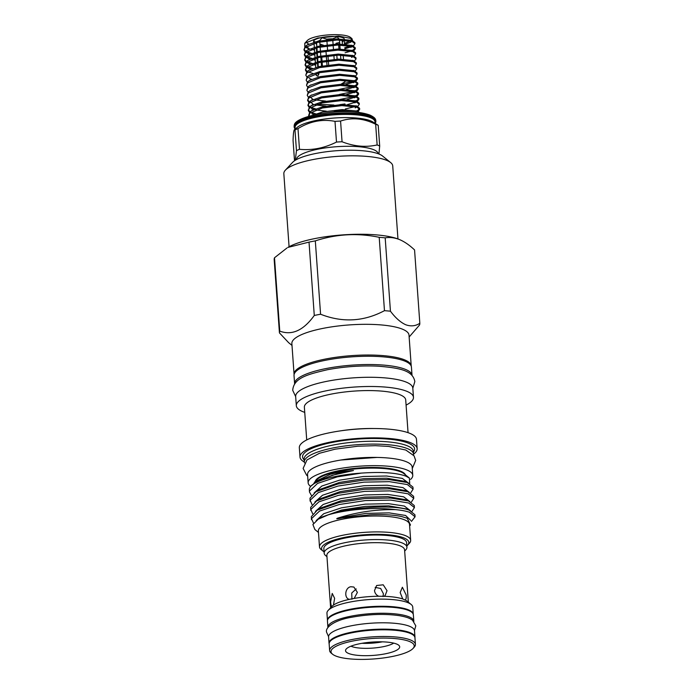 <?xml version="1.0" encoding="UTF-8"?>
<svg xmlns="http://www.w3.org/2000/svg" width="694" height="694" viewBox="0 0 694 694"><rect width="100%" height="100%" fill="white"/><g stroke="black" fill="none" stroke-linecap="round" stroke-linejoin="round"><path stroke-width="1.04" d="M294.62 383.825A58.851 14.496 -4.1 0 1 294.612 383.791L294.022 375.523A58.851 14.496 -4.1 0 1 325.755 360.229A58.851 14.496 -4.1 0 1 411.429 367.109L412.028 375.376A58.851 14.496 -4.1 0 1 412.028 375.402M294.612 383.791A58.851 14.496 -4.1 0 1 326.353 368.497A58.851 14.496 -4.1 0 1 412.028 375.376M326.952 556.649L325.703 555.642A41.493 10.219 -4.1 0 1 324.159 553.153A41.493 10.219 -4.1 0 1 346.532 542.37A41.493 10.219 -4.1 0 1 406.936 547.219A41.493 10.219 -4.1 0 1 405.764 549.9L404.68 551.079M324.159 553.153L323.838 548.598A41.493 10.219 -4.1 0 1 346.211 537.815A41.493 10.219 -4.1 0 1 406.615 542.665L406.936 547.219M330.613 607.762L326.865 555.417A38.959 9.595 -4.1 0 1 347.868 545.293A38.959 9.595 -4.1 0 1 404.585 549.848L408.341 602.192M333.441 605.099L331.793 606.487C331.194 605.923 330.812 604.318 330.656 601.698L332.226 593.431L334.629 598.332L333.441 605.099A38.959 9.595 -4.1 0 1 349.342 599.364L348.856 599.2M349.342 599.364C343.92 598.245 344.901 587.584 350.843 586.734L353.862 587.037L357.393 592.355L354.174 598.419L349.342 599.364M383.921 596.311L378.733 596.25C376.252 595.096 374.847 593.188 374.517 590.542L376.634 585.502L383.218 584.808L387.018 590.689L385.118 595.547L383.921 596.311A38.959 9.595 -4.1 0 1 402.754 598.974L400.169 592.546L402.381 587.245L406.198 595.027C406.389 597.647 406.077 599.312 405.253 600.006A38.959 9.595 -4.1 0 1 406.979 601.091L411.143 604.465A43.011 10.592 -4.1 0 1 412.739 607.05L413.251 614.199A43.011 10.592 -4.1 0 1 413.26 614.251M382.984 596.571L383.409 593.743L380.694 588.486L375.159 587.367M327.464 620.401A43.011 10.592 -4.1 0 1 327.464 620.349L326.952 613.201A43.011 10.592 -4.1 0 1 328.167 610.416A43.011 10.592 -4.1 0 1 350.14 602.019A43.011 10.592 -4.1 0 1 411.143 604.465M327.464 620.349A43.011 10.592 -4.1 0 1 350.652 609.176A43.011 10.592 -4.1 0 1 413.251 614.199M327.924 627.593A43.071 10.61 -4.1 0 1 327.898 627.35A43.071 10.61 -4.1 0 1 351.121 616.159A43.071 10.61 -4.1 0 1 413.824 621.191A43.071 10.61 -4.1 0 1 413.832 621.434M327.898 627.35L327.438 620.991A43.071 10.61 -4.1 0 1 350.67 609.8A43.071 10.61 -4.1 0 1 413.364 614.832L413.824 621.191M393.698 643.121A23.344 5.752 -4.1 0 1 382.854 646.773A23.344 5.752 -4.1 0 1 350.947 646.183M360.177 643.633A27.153 6.688 -4.1 0 1 399.328 645.845A27.153 6.688 -4.1 0 1 385.057 653.861A27.153 6.688 -4.1 0 1 357.063 655.275A27.153 6.688 -4.1 0 1 345.759 649.688A27.153 6.688 -4.1 0 1 360.177 643.633M391.72 656.602A41.692 10.263 -4.1 0 1 332.582 654.234A41.692 10.263 -4.1 0 1 353.506 640.892A41.692 10.263 -4.1 0 1 398.321 638.922A41.692 10.263 -4.1 0 1 413.025 648.465A41.692 10.263 -4.1 0 1 391.72 656.602M332.582 654.234L331.229 653.132A43.011 10.592 -4.1 0 1 329.624 650.547A43.011 10.592 -4.1 0 1 352.812 639.374A43.011 10.592 -4.1 0 1 415.42 644.396A43.011 10.592 -4.1 0 1 414.205 647.181L413.025 648.465M329.624 650.547L329.147 643.876A43.011 10.592 -4.1 0 1 352.335 632.694A43.011 10.592 -4.1 0 1 414.943 637.725L415.42 644.396M329.147 643.824A43.071 10.61 -4.1 0 1 329.034 643.243A43.071 10.61 -4.1 0 1 352.257 632.052A43.071 10.61 -4.1 0 1 414.96 637.083A43.071 10.61 -4.1 0 1 414.934 637.673M329.034 643.243L328.583 636.884A43.071 10.61 -4.1 0 1 351.806 625.693A43.071 10.61 -4.1 0 1 414.509 630.725L414.96 637.083M375.654 124.261A46.689 11.494 -4.1 0 1 377.007 124.773A46.689 11.494 -4.1 0 1 378.213 125.31L379.696 146.009A46.689 11.494 175.9 0 0 378.49 145.471A46.689 11.494 175.9 0 0 377.137 144.959L375.654 124.261C363.604 118.301 351.91 117.234 340.572 121.06L342.055 141.758C353.975 146.443 365.669 147.51 377.137 144.959M378.169 153.721A40.937 10.08 175.9 0 0 373.624 149.678A40.937 10.08 175.9 0 0 327.568 147.605A40.937 10.08 175.9 0 0 296.512 159.577M342.055 141.758A46.689 11.494 175.9 0 0 336.495 142.07L335.002 121.372C322.337 118.882 309.992 121.285 297.995 128.598L299.478 149.297C312.048 150.52 324.384 148.108 336.495 142.07M299.478 149.297A46.689 11.494 175.9 0 0 296.468 150.659L294.985 129.96L294.369 129.761L297.275 127.349A40.044 9.863 175.9 0 1 332.01 118.206A40.044 9.863 175.9 0 1 370.761 120.903A40.044 9.863 175.9 0 1 372.817 121.927L378.213 125.31M295.262 160.288L296.468 150.659M297.995 128.598A46.689 11.494 -4.1 0 0 294.985 129.96C293.996 128.537 293.345 132.016 293.059 140.388L294.516 160.774M335.002 121.372A46.689 11.494 -4.1 0 1 340.572 121.06M295.184 129.075A40.937 10.08 -4.1 0 1 294.178 127.089L294.126 126.308A40.937 10.08 -4.1 0 1 294.299 125.18A40.937 10.08 -4.1 0 1 327.169 113.99A40.937 10.08 -4.1 0 1 371.229 116.306A40.937 10.08 -4.1 0 1 375.454 119.359A40.937 10.08 -4.1 0 1 375.784 120.461L375.844 121.233A40.937 10.08 -4.1 0 1 375.133 123.35M294.178 127.089A40.937 10.08 -4.1 0 1 325.009 115.039A40.937 10.08 -4.1 0 1 371.281 117.078A40.937 10.08 -4.1 0 1 375.844 121.233M295.21 129.058L295.097 127.523A40.044 9.863 -4.1 0 1 325.26 115.733A40.044 9.863 -4.1 0 1 370.535 117.728A40.044 9.863 -4.1 0 1 374.994 121.797L375.098 123.332M310.634 486.381A52.44 12.917 -4.1 0 1 308.145 482.824L307.546 474.557A52.44 12.917 -4.1 0 1 335.827 460.929A52.44 12.917 -4.1 0 1 412.167 467.053L412.765 475.321A52.44 12.917 -4.1 0 1 410.588 479.398M308.145 482.824A52.44 12.917 -4.1 0 1 336.417 469.187A52.44 12.917 -4.1 0 1 412.765 475.321M324.072 551.86A43.731 10.766 -4.1 0 1 323.222 551.253A43.731 10.766 -4.1 0 1 349.195 536.54A43.731 10.766 -4.1 0 1 403.96 537.937A43.731 10.766 -4.1 0 1 407.595 545.206A43.731 10.766 -4.1 0 1 406.849 545.926M323.222 551.253L321.192 549.613A45.7 11.251 -4.1 0 1 319.492 546.863A45.7 11.251 -4.1 0 1 353.905 533.408A45.7 11.251 -4.1 0 1 405.574 535.69A45.7 11.251 -4.1 0 1 410.666 540.331A45.7 11.251 -4.1 0 1 409.373 543.289L407.595 545.206M415.073 516.804L414.925 514.74L409.208 510.168C395.354 504.512 350.704 506.785 328.106 514.905A51.79 12.752 -4.1 0 1 395.398 509.622C401.149 510.151 405.808 511.018 409.356 512.224L415.073 516.804L411.412 521.42M313.549 523.224L311.476 518.687L319.535 511.07L339.245 504.512L365.313 500.574L390.739 500.096L408.697 503.011L414.413 507.583L411.993 511.365M414.413 507.583L414.266 505.527L408.549 500.947L390.592 498.04L365.165 498.518L339.097 502.456L317.314 510.151L311.328 516.631L311.441 519.598M312.716 513.846L310.817 509.474L318.876 501.857L338.585 495.299L364.654 491.361L390.08 490.884L408.037 493.79L413.754 498.37L411.334 502.144M413.754 498.37L413.607 496.305L407.89 491.725L389.933 488.819L364.506 489.296L338.438 493.234L316.655 500.929L310.669 507.409L310.773 510.376M312.048 504.625L310.157 500.253L318.216 492.636L337.926 486.078L363.994 482.139L389.421 481.662L407.378 484.568L413.095 489.149L410.675 492.931M413.095 489.149L412.947 487.084L407.231 482.512L389.273 479.597L363.847 480.075L337.778 484.022L315.996 491.716L310.01 498.197L310.114 501.163M304.527 462.889A54.748 13.481 -4.1 0 1 304.345 462.004A54.748 13.481 -4.1 0 1 345.569 445.895A54.748 13.481 -4.1 0 1 407.456 448.619A54.748 13.481 -4.1 0 1 413.555 454.18A54.748 13.481 -4.1 0 1 413.494 455.082M304.345 462.004L304.137 459.159A54.748 13.481 -4.1 0 1 345.369 443.05A54.748 13.481 -4.1 0 1 407.257 445.774A54.748 13.481 -4.1 0 1 413.346 451.334L413.555 454.18A58.721 14.461 -4.1 0 0 417.146 448.68L416.478 439.337A58.721 14.461 -4.1 0 0 409.937 433.377A58.721 14.461 -4.1 0 0 375.541 428.528A58.721 14.461 -4.1 0 0 338.308 431.191A58.721 14.461 -4.1 0 0 299.331 447.734L299.999 457.077A58.721 14.461 -4.1 0 1 344.224 439.796A58.721 14.461 -4.1 0 1 410.614 442.72A58.721 14.461 -4.1 0 1 417.146 448.68M304.206 460.157L303.313 458.873A56.162 13.828 -4.1 0 1 340.893 440.916A56.162 13.828 -4.1 0 1 408.341 443.162A56.162 13.828 -4.1 0 1 414.127 450.935L413.416 452.323M304.345 462.013A58.721 14.461 -4.1 0 1 299.999 457.077M338.308 431.191L340.806 430.809A50.801 12.509 -4.1 0 1 373.016 428.502L375.541 428.528M306.713 439.935L304.371 407.196A50.801 12.509 -4.1 0 1 342.628 392.249A50.801 12.509 -4.1 0 1 400.056 394.773A50.801 12.509 -4.1 0 1 405.712 399.935L408.055 432.666M304.744 412.383A58.721 14.461 -4.1 0 1 302.853 411.672A58.721 14.461 -4.1 0 1 296.321 405.712A58.721 14.461 -4.1 0 1 340.546 388.423A58.721 14.461 -4.1 0 1 406.927 391.355A58.721 14.461 -4.1 0 1 413.468 397.315A58.721 14.461 -4.1 0 1 406.077 405.114M296.321 405.712L295.661 396.491A58.721 14.461 -4.1 0 1 339.887 379.21A58.721 14.461 -4.1 0 1 406.268 382.134A58.721 14.461 -4.1 0 1 412.809 388.093L413.468 397.315M294.091 374.508A58.721 14.461 -4.1 0 1 294.065 374.248A58.721 14.461 -4.1 0 1 338.29 356.959A58.721 14.461 -4.1 0 1 404.671 359.882A58.721 14.461 -4.1 0 1 411.212 365.851A58.721 14.461 -4.1 0 1 411.221 366.12M294.065 374.248L291.862 343.539A58.721 14.461 -4.1 0 1 336.087 326.249A58.721 14.461 -4.1 0 1 402.468 329.182A58.721 14.461 -4.1 0 1 409.009 335.141L411.212 365.851M289.077 246.752L283.837 173.7A54.583 13.438 -4.1 0 1 285.381 170.16A54.583 13.438 -4.1 0 1 331.819 156.853A54.583 13.438 -4.1 0 1 386.645 160.349A54.583 13.438 -4.1 0 1 390.696 162.613A54.583 13.438 -4.1 0 1 392.726 165.892L397.957 238.953M285.381 170.16L292.486 162.483A46.689 11.494 -4.1 0 1 332.209 151.092A46.689 11.494 -4.1 0 1 379.106 154.085A46.689 11.494 -4.1 0 1 382.567 156.02L390.696 162.613M390.444 311.207C395.441 317.861 400.516 322.363 405.669 324.723C410.787 326.588 415.506 326.111 419.827 323.291L414.561 249.935C409.529 245.156 404.524 241.703 399.562 239.586C394.556 237.626 389.768 237.053 385.187 237.86L390.444 311.207A70.363 17.324 -4.1 0 0 384.467 310.669L379.21 237.313C357.61 232.811 336.312 234.008 315.319 240.879L320.576 314.235C342.498 322.831 363.795 321.643 384.467 310.669M291.992 345.404L288.669 342.706L279.439 332.886A70.363 17.324 -4.1 0 1 279.76 331.107C291.922 335.696 303.434 330.483 314.278 315.466A70.363 17.324 -4.1 0 1 320.576 314.235M314.278 315.466L309.021 242.111L287.897 247.42A62.139 15.303 -4.1 0 1 342.827 234.893A62.139 15.303 -4.1 0 1 399.111 239.395A62.139 15.303 -4.1 0 1 399.224 239.439A62.139 15.303 -4.1 0 1 399.336 239.491M279.439 332.886L274.173 259.539A70.363 17.324 -4.1 0 1 274.503 257.76L279.76 331.107M287.004 247.958L274.503 257.76M309.021 242.111A70.363 17.324 -4.1 0 1 315.319 240.879M379.21 237.313A70.363 17.324 -4.1 0 1 385.187 237.86M319.492 546.863L319.058 540.826A45.7 11.251 175.9 0 1 319.058 540.426L318.65 534.71A45.7 11.251 175.9 0 0 318.65 535.1L318.355 530.971A45.7 11.251 -4.1 0 1 352.769 517.516A45.7 11.251 -4.1 0 1 404.437 519.797A45.7 11.251 -4.1 0 1 409.521 524.438L410.666 540.331M395.398 509.622C375.81 509.335 356.595 512.163 337.744 518.132C334.265 519.606 340.945 518.114 342.602 517.863L369.928 514.792C382.923 514.245 393.507 514.835 401.696 516.579L407.239 518.236L410.475 524.976L409.625 525.887M318.459 532.419L314.868 529.513L312.899 524.525L318.26 519.199L328.106 514.905M310.747 486.26L316.308 481.914L332.192 475.303L353.48 470.541L343.096 471.478L330.526 474.219L314.998 481.671L316.525 480.014A45.37 11.173 -4.1 0 1 355.12 468.953A45.37 11.173 -4.1 0 1 400.707 471.859A45.37 11.173 -4.1 0 1 404.064 473.742L409.382 478.053L405.834 476.119C396.283 472.727 381.492 471.72 361.461 473.091A51.79 12.752 -4.1 0 0 310.747 486.26A51.79 12.752 -4.1 0 0 310.14 487.006L309.351 488.975L309.455 491.942L309.498 491.04L317.548 483.414L337.258 476.865L361.461 473.091M314.998 481.671L313.723 483.614M315.293 481.341A45.37 11.173 -4.1 0 1 351.268 468.719A45.37 11.173 -4.1 0 1 400.655 471.217A45.37 11.173 -4.1 0 1 405.469 474.878M319.856 113.773L342.272 110.667L357.644 112.315M359.648 112.567L357.115 111.075L342.194 109.583L322.727 111.942L313.046 115.143M308.856 116.236L309.862 113.157L322.441 107.978L341.908 105.618L356.829 107.11L359.666 109.34L358.069 111.448M359.666 109.34L359.587 108.255L356.759 106.026L341.838 104.542L322.372 106.893L311.623 110.728L309.784 112.081L308.683 115.534M308.717 114.987L309.437 116.072M314.33 114.579L311.814 113.729L314.2 114.727M309.472 112.393L308.318 110.485L309.498 108.117L322.085 102.929L341.552 100.578L356.473 102.061L359.301 104.3L357.705 106.408M359.301 104.3L359.223 103.215L356.395 100.977L341.474 99.494L322.007 101.845L311.259 105.679L309.42 107.032L308.318 110.485M308.353 109.938L310.079 111.812M310.947 112.289L315.961 113.92M340.372 110.728L334.369 111.153M326.406 111.187L315.683 109.956M313.731 109.47L311.45 108.689L313.835 109.678M309.108 107.353L307.954 105.436L309.142 103.068L321.721 97.88L341.188 95.529L356.109 97.013L358.937 99.251L357.349 101.359M358.937 99.251L358.859 98.166L356.031 95.937L341.11 94.445L321.643 96.804L310.903 100.639L309.064 101.983L307.954 105.436M307.989 104.889L309.724 106.763M310.582 107.249L315.605 108.88M340.008 105.679L334.005 106.113M326.05 106.139L315.319 104.915M313.61 104.49L312.421 104.135M308.752 102.304L307.598 100.396L308.778 98.019L321.357 92.84L340.823 90.48L355.744 91.972L358.572 94.202L356.985 96.31M358.572 94.202L358.494 93.117L355.666 90.888L340.745 89.405L321.279 91.755L310.539 95.59L308.7 96.943L307.598 100.396M307.633 99.849L309.359 101.723M317.297 104.23L333.927 105.028M339.93 104.594L344.97 103.944M325.686 101.09L314.955 99.867M313.246 99.442L312.057 99.086M308.388 97.255L307.234 95.347L308.414 92.979L321.001 87.791L340.468 85.44L355.389 86.924L358.217 89.162L356.621 91.27M358.217 89.162L358.139 88.077L355.311 85.839L340.39 84.356L320.923 86.707L310.175 90.541L308.336 91.894L307.234 95.347M339.566 99.554L354.296 96.501M339.288 95.59L333.285 96.015M308.023 92.215L306.869 90.298L308.058 87.93L320.637 82.742L340.103 80.391L355.024 81.875L357.852 84.113L356.256 86.221M357.852 84.113L357.774 83.028L354.946 80.799L340.025 79.307L320.559 81.666L309.81 85.501L307.98 86.845L306.869 90.298M339.21 94.505L353.931 91.461M307.668 87.166L306.514 85.258L307.694 82.881L320.272 77.702L339.739 75.342L354.66 76.834L357.488 79.064L355.901 81.172M357.488 79.064L357.41 77.98L354.582 75.75L339.661 74.267L320.194 76.618L309.455 80.452L307.616 81.797L306.514 85.258M338.846 89.457L353.567 86.412M307.303 82.118L306.149 80.209L307.329 77.841L319.917 72.653L339.383 70.302L354.304 71.786L357.132 74.015L355.536 76.132M357.132 74.015L357.054 72.939L354.226 70.701L339.305 69.218L319.839 71.569L309.09 75.403L307.251 76.756L306.149 80.209M341.222 84.095L353.211 81.363M306.939 77.077L305.785 75.16L306.974 72.792L319.552 67.604L339.019 65.253L353.94 66.737L356.768 68.975L355.172 71.083M356.768 68.975L356.69 67.891L353.862 65.661L338.941 64.169L319.474 66.529L308.726 70.363L306.895 71.708L305.785 75.16M306.575 72.029L305.429 70.12L306.609 67.743L319.188 62.564L338.655 60.205L353.576 61.697L356.404 63.926L354.816 66.034M356.404 63.926L356.326 62.842L353.498 60.612L338.577 59.129L319.11 61.48L308.37 65.314L306.531 66.659L305.429 70.12M305.464 69.574L307.19 71.439M308.049 71.924L313.072 73.555M311.077 69.166L306.904 67.483M306.219 66.98L305.065 65.071L306.245 62.703L318.832 57.515L338.299 55.164L353.22 56.648L356.048 58.877L354.452 60.994M356.048 58.877L355.97 57.802L353.142 55.563L338.221 54.08L318.754 56.431L308.006 60.265L306.167 61.619L305.065 65.071M305.1 64.525L306.826 66.398M307.694 66.876L312.708 68.506M315.588 65.115L312.421 64.542M310.712 64.126L306.54 62.434M305.854 61.94L304.701 60.022L305.881 57.654L318.468 52.466L337.935 50.115L352.856 51.599L355.684 53.837L354.087 55.945M355.684 53.837L355.606 52.753L352.778 50.523L337.857 49.031L318.39 51.391L307.642 55.225L305.802 56.57L304.701 60.022M304.735 59.476L306.462 61.35M307.329 61.835L312.343 63.458M314.408 63.857L315.51 64.03M315.223 60.066L312.066 59.502M310.357 59.077L306.184 57.385M305.49 56.891L304.336 54.982L305.525 52.605L318.104 47.426L337.57 45.067L352.491 46.559L355.319 48.788L353.732 50.896M355.319 48.788L355.241 47.704L352.413 45.474L337.492 43.991L318.026 46.342L307.286 50.176L305.447 51.521L304.336 54.982M304.371 54.436L306.106 56.301M306.965 56.787L311.988 58.417M314.044 58.816L315.145 58.981M314.859 55.026L311.701 54.453M309.992 54.028L305.82 52.345M305.134 51.842L303.981 49.933L305.16 47.556L317.739 42.377L337.206 40.026L352.127 41.51L354.955 43.739L353.367 45.856M354.955 43.739L354.886 42.664L352.049 40.426L337.128 38.942L317.661 41.293L306.922 45.127L305.082 46.481L303.981 49.933M304.015 49.387L305.742 51.261M306.609 51.738L311.623 53.369M313.679 53.768L314.781 53.941M356.881 110.988L359.501 108.811M345.326 108.984L355.016 106.598M356.23 101.983L347.416 104.603M356.152 100.899L358.772 98.722M355.875 96.934L347.052 99.563M355.796 95.85L358.416 93.673M355.51 91.886L346.688 94.514M355.432 90.81L358.052 88.624M355.146 86.845L346.323 89.465M355.068 85.761L357.688 83.584M354.79 81.797L345.968 84.425M354.712 80.712L357.323 78.535M345.092 52.779L351.043 51.087M352.535 50.436L355.154 48.259M352.257 46.472L344.805 48.823M344.727 47.739L350.678 46.047M308.899 44.104A22.355 5.509 -4.1 0 1 306.705 41.796M304.787 43.271L307.338 40.512A22.355 5.509 -4.1 0 1 318.763 36.149A22.355 5.509 -4.1 0 1 350.47 37.415L351.971 38.63L338.603 36.062L317.835 38.005L304.787 43.271L304.805 46.758M314.477 49.708A25.643 6.315 -4.1 0 1 311.597 49.309M309.715 48.944A25.643 6.315 -4.1 0 1 308.466 48.632L309.628 48.988M305.473 47.279L309.498 49.127M339.435 39.437L337.197 36.912L332.695 38.821A13.481 3.323 175.9 0 0 326.796 39.15L322.068 37.754L319.691 40.538A13.481 3.323 175.9 0 0 317.705 41.284M342.402 44.026L342.151 40.547A13.481 3.323 175.9 0 0 341.318 40.035M342.263 42.1L343.894 40.148M338.681 43.974A13.481 3.323 175.9 0 0 339.739 43.601M313.94 42.187A15.45 3.808 -4.1 0 1 321.921 37.45A15.45 3.808 -4.1 0 1 344.398 39.107M343.487 40.694A15.45 3.808 -4.1 0 1 342.211 41.44M339.652 42.403A15.45 3.808 -4.1 0 1 336.087 43.271M338.958 49.022L338.672 45.058M343.487 59.164L343.2 55.199M339.479 40.009L339.765 43.974M339.843 45.049L340.129 49.014M340.563 55.147L340.849 59.111M334.17 59.32L333.883 55.355M333.441 49.231L333.163 45.266M333.085 44.182L332.799 40.217M326.796 39.15L326.839 39.697M326.917 40.781L327.204 44.746M327.282 45.83L327.559 49.786M328.002 55.919L328.288 59.884M328.366 60.968L328.644 64.924M340.815 84.347L344.25 82.204A13.481 3.323 175.9 0 0 345.412 80.721A13.481 3.323 175.9 0 0 345.343 80.443M318.719 72.939L318.824 74.405A13.481 3.323 175.9 0 0 318.017 75.655M318.06 76.245L316.334 75.533L316.195 73.625M321.522 66.086L321.235 62.122M321.157 61.037L320.871 57.073M320.793 55.988L320.515 52.024M320.437 50.948L320.151 46.984M320.073 45.899L319.787 41.935M344.467 44.13L344.189 40.165M337.111 59.164L336.824 55.199M336.017 44.026L335.983 43.479M320.949 45.726L320.845 44.321L323.543 45.266M322.398 65.913L322.111 61.948M322.033 60.864L321.747 56.899M326.978 65.149L326.692 61.185M326.614 60.1L326.327 56.145M326.258 55.06L325.972 51.096M319.995 44.815L320.845 44.321M316.551 42.664L316.837 46.628M316.915 47.704L317.193 51.668M317.271 52.753L317.557 56.717M317.635 57.802L317.921 61.766M317.999 62.842L318.286 66.806M318.346 74.848L318.216 73.07M317.774 66.936L317.488 62.972M317.418 61.887L317.132 57.932M317.054 56.847L316.768 52.883M316.69 51.798L316.403 47.834M316.195 44.043A13.481 3.323 175.9 0 0 316.672 44.355M313.948 42.265L313.888 41.466L314.399 42.134M315.753 67.492L315.475 63.527M315.397 62.451L315.111 58.487M315.033 57.402L314.746 53.438M314.668 52.354L314.382 48.389M314.304 47.313L314.026 43.349M315.267 41.892L313.888 41.466M351.069 38.066A22.355 5.509 -4.1 0 1 350.912 39.931M349.88 40.903A22.355 5.509 -4.1 0 1 344.406 43.314M345.378 44.199L350.652 42.213M352.517 40.599L351.971 38.63M314.503 49.977L311.337 49.404M409.703 483.545L409.382 478.053M419.827 323.291A70.363 17.324 -4.1 0 1 419.497 325.061L409.139 337.006M311.389 495.412L309.455 491.942M379.696 146.009L378.924 154.007M382.377 641.837A23.344 5.752 -4.1 0 1 361.973 643.303M402.754 598.974L405.201 600.093M354.174 598.419A38.959 9.595 -4.1 0 1 378.733 596.25M356.204 588.937L351.745 592.997L351.927 599.234M337.744 518.132L365.946 513.378L389.187 512.875L405.6 515.469L410.735 520.422M316.143 520.613L323.751 513.725L341.457 507.826L365.287 504.156L388.527 503.662L404.35 506.056L410.171 510.515M315.492 511.339L323.161 504.477L340.797 498.613L364.628 494.943L387.868 494.44L403.691 496.843L409.512 501.302M314.833 502.118L322.502 495.256L340.138 489.391L363.96 485.722L387.209 485.219L403.023 487.622L408.853 492.081M314.174 492.896L321.843 486.043L339.47 480.179L363.3 476.509L386.549 476.006L402.364 478.4L408.185 482.859M401.696 516.579L407.135 518.192M318.26 519.199L321.808 517.082L341.613 510.029L365.443 506.36L388.683 505.857L406.372 508.936L410.501 510.654M317.314 510.151L321.149 507.861L340.954 500.816L364.784 497.147L388.024 496.644L405.712 499.715L409.833 501.432M316.655 500.929L320.489 498.648L340.294 491.595L364.124 487.925L387.365 487.422L405.053 490.502L409.174 492.219M315.996 491.716L319.83 489.426L339.635 482.382L363.465 478.713L386.705 478.209L404.385 481.28L408.514 482.998M316.308 481.914L319.171 480.205L338.967 473.161L353.48 470.541M412.817 388.224L414.839 381.561C412.722 370.206 399.362 367.959 378.117 366.172C361.062 365.4 344.12 366.597 327.282 369.763C307.876 374.318 293.683 377.796 292.712 390.314L295.67 396.621M328.574 636.641L326.596 632.234C324.879 627.541 334.534 619.994 351.849 617.226C368.87 614.147 384.658 613.617 399.206 615.639C407.994 617.244 409.981 618.475 412.531 620.236L415.801 625.841L414.474 630.49M331.784 606.495L328.167 610.416M294.299 125.18C294.603 115.681 345.994 106.329 369.902 115.057C373.19 116.618 375.038 118.049 375.454 119.359M412.271 468.537L415.68 460.417L414.058 455.837L405.834 450.042L388.614 446.424L375.376 445.678L357.887 446.207L335.107 449.183L319.44 453.286L306.974 459.94L303.122 468.415L306.618 475.19L307.659 476.032M357.766 111.318L356.343 110.823M311.623 110.728L313.844 109.409M357.41 106.277L355.979 105.783M311.259 105.679L312.508 105.002M357.046 101.229L355.614 100.734M310.903 100.639L312.144 99.962M356.681 96.18L355.259 95.685M310.539 95.59L311.779 94.913M356.317 91.14L354.894 90.645M310.175 90.541L311.424 89.864M355.961 86.091L354.53 85.596M309.81 85.501L311.059 84.824M355.597 81.042L354.174 80.547M309.455 80.452L310.695 79.775M355.233 75.993L353.81 75.507M309.09 75.403L310.339 74.726M354.877 70.953L353.446 70.458M308.726 70.363L309.975 69.686M354.513 65.904L353.081 65.41M308.37 65.314L309.611 64.637M354.148 60.855L352.726 60.369M308.006 60.265L309.246 59.589M353.793 55.815L352.361 55.32M307.642 55.225L308.891 54.548M353.428 50.766L351.997 50.272M307.286 50.176L308.526 49.5M353.064 45.717L351.641 45.231M306.922 45.127L308.162 44.451M352.699 40.677L351.277 40.183M350.843 42.1L351.667 41.354M352.309 46.489L350.869 47.348L352.032 46.403M307.468 53.178L309.854 54.175M307.832 58.227L310.218 59.216M353.029 56.587L351.598 57.437M308.197 63.275L310.582 64.264M308.552 68.316L310.938 69.313M309.281 78.413L311.667 79.402M354.842 81.814L353.402 82.673L354.565 81.727M355.198 86.863L353.767 87.713L354.92 86.776M355.562 91.903L354.131 92.762L355.285 91.816M355.927 96.952L354.487 97.811L355.649 96.865M356.282 102.001L354.851 102.851M356.647 107.041L355.215 107.9L356.369 106.954M310.123 59.181L307.373 56.518M313.376 104.594L310.626 101.931M309.403 49.083L306.653 46.429M310.487 64.221L307.737 61.566M310.843 69.27L308.101 66.607M309.758 54.132L307.017 51.469M313.02 99.546L310.27 96.882M340.797 460.035L377.172 457.424"/></g></svg>
